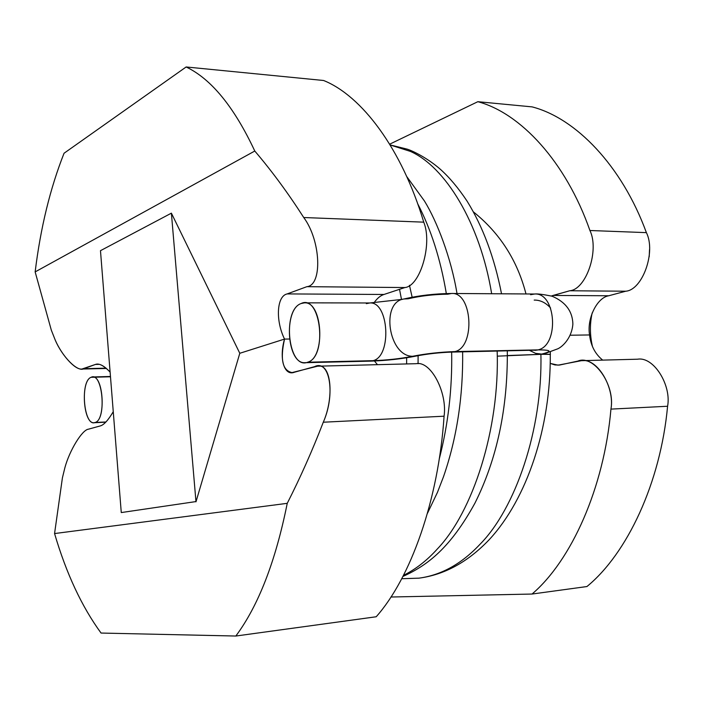 <?xml version="1.0" encoding="UTF-8"?>
<svg xmlns="http://www.w3.org/2000/svg" width="703" height="703" viewBox="0 0 703 703"><rect width="100%" height="100%" fill="white"/><g stroke="black" fill="none" stroke-linecap="round" stroke-linejoin="round"><path stroke-width="1.05" d="M95.221 422.468L94.044 422.723C83.191 424.181 80.388 380.903 91.074 377.309L110.485 376.773L91.074 377.309C79.703 381.246 83.894 427.652 95.221 422.468C106.988 419.278 102.48 370.964 91.074 377.309L92.55 376.966C103.429 375.384 106.074 419.735 95.221 422.468L105.933 421.985L95.221 422.468M550.423 354.338L541.723 354.084C552.479 351.298 551.266 349.901 538.094 349.883L455.008 351.579C440.122 352.071 426 353.644 412.643 356.28C400.367 358.715 387.204 360.173 373.152 360.665L305.084 362.678C286.886 364.541 283.23 309.513 301.051 303.547C281.71 310.216 288.353 370.261 307.694 362.212C327.879 356.764 320.647 293.538 301.051 303.547L304.381 302.852C322.686 301.069 325.788 357.686 307.694 362.212L373.152 360.665C392.063 356.157 388.838 301.253 369.804 302.975C388.838 301.253 392.063 356.157 373.152 360.665C387.204 360.173 400.367 358.715 412.643 356.28C388.531 356.483 380.341 301.886 403.97 298.986L408.135 298.793C420.561 295.884 433.742 294.355 447.679 294.197L451.616 293.476C472.337 291.833 475.588 346.887 455.008 351.579C475.588 346.887 472.337 291.833 451.616 293.476C434.788 293.643 418.9 295.471 403.97 298.986C380.341 301.886 388.531 356.483 412.643 356.28C426 353.644 440.122 352.071 455.008 351.579L538.094 349.883C559.447 345.34 556.178 292.448 534.693 294.012C556.178 292.448 559.447 345.34 538.094 349.883C551.266 349.901 552.479 351.298 541.723 354.084L544.93 353.547L541.6 354.312L550.282 354.382M366.333 303.652L369.804 302.975L304.381 302.844M550.59 308.011C545.695 302.624 540.22 299.988 534.192 300.093M530.598 294.698L534.693 294.012L451.616 293.476M439.182 459.279C448.163 424.586 452.328 388.856 451.66 352.089C452.328 388.856 448.163 424.586 439.182 459.279M446.317 293.538C440.517 259.082 430.939 229.09 417.573 203.554C430.939 229.09 440.517 259.082 446.317 293.538M403.478 575.353C415.631 569.325 426.879 560.572 437.222 549.096C472.688 512.276 499.789 429.164 497.17 351.157C499.789 429.164 472.688 512.276 437.222 549.096C426.879 560.572 415.631 569.325 403.478 575.353M491.661 293.731C479.973 222.394 444.762 166.4 410.297 151.365L390.191 144.976L410.297 151.365C444.762 166.4 479.973 222.394 491.661 293.731M497.241 356.166L540.897 354.33C542.663 429.674 515.325 508.717 479.894 544.394C461.511 563.929 441.194 575.186 418.935 578.165C441.194 575.186 461.511 563.929 479.894 544.394C515.325 508.717 542.663 429.674 540.897 354.33L507.381 355.551M418.065 363.75L418.1 355.656M412.143 297.211L409.462 285.277M540.897 354.33L541.6 354.312M541.723 354.084L535.642 353.372L529.711 350.489L535.642 353.372L541.723 354.084M538.094 349.883L534.886 350.384L538.094 349.883M455.008 351.579L451.915 352.089L455.008 351.579M412.643 356.28L416.976 355.876L412.643 356.28M373.152 360.665L370.419 361.14L373.152 360.665M602.699 360.121C595.151 354.022 590.784 345.63 589.571 334.953L570.397 335.217L589.571 334.953C586.715 318.854 596.944 297.571 608.754 295.761L625.723 291.218L569.711 290.761L553.068 295.445L608.754 295.761L553.068 295.445L551.407 296.007L569.711 290.761L625.723 291.218C642.445 290.084 656.224 251.929 646.382 232.631C621.847 165.416 575.52 118.051 532.101 106.882L477.838 101.698L532.101 106.882C575.52 118.051 621.847 165.416 646.382 232.631L589.922 230.505L646.382 232.631C656.224 251.929 642.445 290.084 625.723 291.218L608.754 295.761C596.944 297.571 586.715 318.854 589.571 334.953C590.784 345.63 595.151 354.022 602.699 360.121M637.595 359.207C653.808 356.324 671.611 385.393 667.586 406.255C660.512 483.014 627.014 553.744 586.935 586.539L532.039 594.044C571.249 560.643 604.079 488.075 610.942 409.111C604.079 488.075 571.249 560.643 532.039 594.044L586.935 586.539C627.014 553.744 660.512 483.014 667.586 406.255L610.942 409.111C615.52 385.024 593.613 354.154 577.84 361.105L559.544 365.05L554.957 364.945L550.247 363.407L558.033 365.165L581.451 360.674C597.357 357.73 614.879 387.661 610.942 409.111L667.586 406.255C671.611 385.402 653.816 356.342 637.612 359.207L581.451 360.674M55.238 340.076L51.319 330.146L55.238 340.076C62.321 356.852 77.778 372.485 83.859 368.697L95.45 364.435C98.965 363.038 103.851 365.595 110.116 372.115C105.002 366.658 100.714 363.987 97.251 364.101L95.45 364.435L99.281 364.347L95.45 364.435L81.926 369.049C75.072 370.138 61.627 354.971 55.238 340.076M64.861 467.803C69.456 450.553 82.181 429.656 88.534 429.164L100.265 425.921C103.842 425.007 108.174 420.262 113.262 411.677C108.174 420.262 103.842 425.007 100.265 425.921L88.534 429.164C82.181 429.656 69.456 450.553 64.861 467.803L62.409 477.864L64.861 467.803M377.458 364.672L374.462 361.008L377.458 364.672M289.399 339.022L284.539 339.083C280.005 359.435 282.501 370.595 292.035 372.59L317.58 366.193C331.28 362.976 334.391 397.142 323.283 422.222C312.448 450.342 300.436 477.381 287.246 503.33C275.567 561.416 258.423 605.652 235.83 636.03L376.202 616.759C410.561 578.165 438.496 500.387 444.076 416.202L323.283 422.222L444.076 416.202C447.503 392.854 430.983 360.604 416.194 363.688C430.974 360.586 447.503 392.845 444.076 416.202C438.496 500.387 410.561 578.165 376.202 616.759L235.83 636.03C258.423 605.652 275.567 561.416 287.246 503.33L54.562 533.559C66.346 573.604 81.847 606.768 101.056 633.052L235.83 636.03L101.056 633.052C81.847 606.768 66.346 573.604 54.562 533.559L62.409 477.864L54.562 533.559L287.246 503.33C300.436 477.381 312.448 450.342 323.283 422.222C335.876 394.049 329.584 358.838 314.505 366.667L294.504 372.203C284.056 376.509 278.915 358.17 284.539 339.083C275.435 320.691 276.604 296.068 287.175 293.916L306.886 286.675C322.528 285.348 321.025 240.751 303.74 217.526C288.098 193.114 271.789 170.952 254.785 151.031L35.15 271.903L51.319 330.146L35.15 271.903L254.785 151.031C234.196 107.041 211.313 79.017 186.146 66.97L64.052 153.245C50.177 188.325 40.546 227.877 35.15 271.903C40.546 227.877 50.177 188.325 64.052 153.245L186.146 66.97C211.313 79.017 234.196 107.041 254.785 151.031C271.789 170.952 288.098 193.114 303.74 217.526C321.025 240.751 322.528 285.348 306.886 286.675L287.175 293.916C276.604 296.068 275.435 320.691 284.539 339.083L289.399 339.022M592.19 312.897C589.747 323.793 589.826 334.953 592.427 346.386C589.826 334.953 589.747 323.793 592.19 312.897M649.519 249.662L649.194 256.762L649.519 249.662M100.476 250.681L171.391 213.158L239.793 353.284L284.539 339.083L239.793 353.284L195.979 501.819L239.793 353.284L171.391 213.158L100.476 250.681L121.267 512.566L195.961 501.573L171.391 213.158L195.961 501.573L121.267 512.566L100.476 250.681M373.952 302.896C377.08 298.38 380.42 295.576 383.961 294.469L287.175 293.916L383.961 294.469L404.902 287.545L306.886 286.675L404.902 287.545C420.157 286.218 432.697 243.809 423.742 222.157L303.74 217.526L423.742 222.157C401.729 148.447 361.606 95.713 323.6 80.493L186.146 66.97L323.6 80.493C361.606 95.713 401.729 148.447 423.742 222.157C432.697 243.809 420.157 286.218 404.902 287.545L383.961 294.469C380.42 295.576 377.08 298.38 373.952 302.896M106.048 368.161L83.859 368.697L106.048 368.161M525.985 293.951C517.382 260.505 499.886 233.168 473.506 211.963C499.886 233.168 517.382 260.505 525.985 293.951M532.039 594.044L390.938 597.014L532.039 594.044M389.699 144.168L477.838 101.698C520.264 112.937 565.748 161.4 589.922 230.505C599.606 250.338 586.109 289.61 569.711 290.761C586.109 289.61 599.606 250.338 589.922 230.505C565.748 161.4 520.264 112.937 477.838 101.698L389.699 144.168M94.044 422.723L105.731 422.187M402.608 299.329L369.804 302.975M544.939 353.539L557.831 348.793C563.367 346.219 571.987 337.062 572.875 323.969C572.488 311.236 565.572 301.991 552.145 296.235C543.103 294.381 537.285 293.643 534.693 294.012M550.361 352.036L550.273 354.286C550.88 427.336 527.083 498.761 489.367 539.509C468.075 561.899 444.604 574.782 418.935 578.165L401.721 578.718M399.524 289.32L401.527 299.575M406.659 357.783L406.624 363.926M390.165 144.932L407.213 149.15C412.819 150.881 427.784 158.193 440.473 169.397C449.551 177.516 458.426 188.123 467.126 201.207C483.005 226.92 494.473 257.781 501.529 293.801M507.32 350.946C507.803 408.223 497.012 458.962 474.929 503.163C450.526 547.532 428.013 565.15 402.916 576.442M406.659 176.444L424.427 200.961C436.994 221.322 451.185 258.115 457.003 293.511M462.644 351.86C463.198 396.554 456.818 438.189 443.488 476.766L437.451 492.372L427.45 513.322M537.127 350.129L451.915 352.089C439.34 352.519 427.345 353.864 415.921 356.096C401.712 358.917 386.545 360.595 370.419 361.14L305.067 362.695M92.55 376.966L110.468 376.474M317.58 366.193L416.194 363.688M106.399 368.46L81.935 369.049"/></g></svg>

